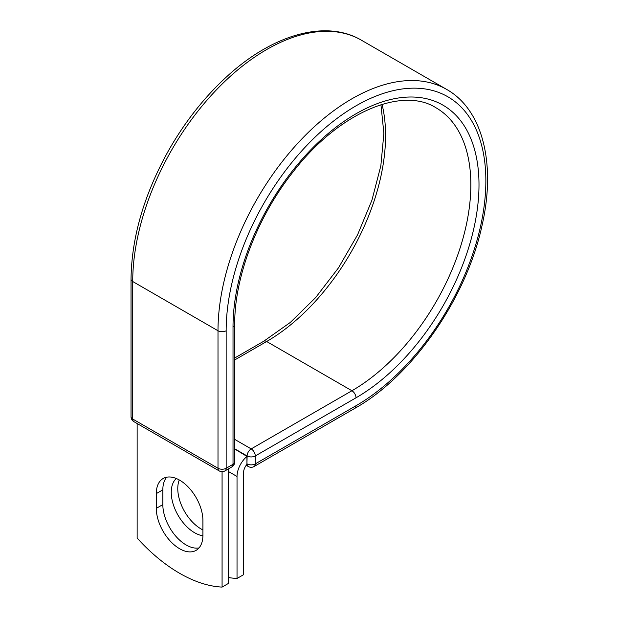 <?xml version="1.0" encoding="UTF-8"?>
<svg xmlns="http://www.w3.org/2000/svg" width="618" height="618" viewBox="0 0 618 618"><rect width="100%" height="100%" fill="white"/><g stroke="black" fill="none" stroke-linecap="round" stroke-linejoin="round"><path stroke-width="0.93" d="M179.606 548.722A32.963 19.027 -120 0 0 196.091 550.36A32.963 19.027 -120 0 0 202.913 535.265L202.913 520.518A32.963 19.027 -120 0 0 188.529 487.347A32.963 19.027 -120 0 0 163.129 478.517A32.963 19.027 -120 0 0 156.3 493.604L156.3 508.359A32.963 19.027 -120 0 0 179.606 548.722M166.713 477.196A32.963 19.027 -120 0 0 162.828 489.842L162.828 504.589A32.963 19.027 -120 0 0 186.134 544.96A32.963 19.027 -120 0 0 199.027 547.911M202.913 529.927A32.963 19.027 60 0 1 201.082 528.954A32.963 19.027 60 0 1 179.274 479.954M202.913 535.752A32.963 19.027 60 0 1 194.562 532.716A32.963 19.027 60 0 1 173.565 505.377A32.963 19.027 60 0 1 176.323 478.517M228.598 577.552A144.141 83.221 -120 0 0 237.026 578.471L237.026 476.478A17.992 10.382 -60 0 1 246.945 456.424L246.945 463.794L247.115 455.96L234.709 448.799M237.026 578.471L243.554 574.701L243.554 472.708A8.76 5.06 -60 0 1 246.976 464.334A5.763 3.329 -60 0 1 246.945 463.794M246.945 456.424L234.709 448.992M222.078 471.673L222.078 587.1L228.598 583.33L228.598 468.799M222.078 587.1A144.141 83.221 60 0 1 137.142 538.062L137.142 423.531M237.026 476.478L228.598 471.611M356.007 405.732L255.273 463.886A5.763 3.329 60 0 1 254.075 466.528L354.809 408.367A5.763 3.329 -120 0 0 356.007 405.732A183.639 106.026 -60 0 0 485.856 180.819A183.639 106.026 -60 0 0 356.007 105.848A183.639 106.026 -60 0 0 226.157 330.754L226.157 468.259L233.017 464.303A5.763 3.329 0 0 0 234.709 461.947L234.709 324.442C234.315 277.366 257.219 217.065 292.87 172.159C338.432 112.63 402.017 86.049 436.014 107.795A168.166 97.096 -60 0 1 461.793 242.55A168.166 97.096 -60 0 1 351.928 390.746L251.194 448.9A5.763 3.329 60 0 1 255.273 455.96L255.273 463.886A5.763 3.329 180 0 1 247.115 463.886A5.763 3.329 120 0 0 248.312 466.528A5.763 5.763 0 0 0 254.075 466.528M234.709 324.442A5.763 3.329 0 0 1 233.017 326.798A173.936 100.417 -60 0 1 356.007 113.774A173.936 100.417 -60 0 1 478.996 184.782A173.936 100.417 -60 0 1 356.007 397.807L255.273 455.96A5.763 3.329 180 0 1 247.115 455.96A5.763 3.329 120 0 1 251.194 448.9L234.709 439.383M356.007 397.807A5.763 3.329 -120 0 0 351.928 390.746L266.652 341.507L234.709 359.954M382.032 104.365A168.166 97.096 -60 0 1 266.652 341.507A5.763 3.329 -120 0 0 263.77 341.221L234.709 358M131.031 279.166A5.763 3.329 0 0 0 132.723 281.522A189.402 109.355 -60 0 1 215.404 90.916A189.402 109.355 -60 0 1 361.352 40.17C325.578 18.996 272.036 34.693 226.296 77.088C204.195 97.435 185.076 121.707 168.915 149.911C144.195 194.083 131.564 237.165 131.031 279.166L131.031 416.671A5.763 3.329 0 0 0 132.723 419.027L217.999 468.259A5.763 3.329 0 0 0 226.157 468.259A5.763 3.329 -120 0 1 224.96 470.901L231.827 466.938A5.763 3.329 -120 0 0 233.017 464.303L233.017 326.798M131.031 416.671A5.763 5.763 0 0 0 133.921 421.669A5.763 3.329 120 0 1 132.723 419.027L132.723 281.522L217.999 330.754A189.402 109.355 -60 0 1 300.68 140.147A189.402 109.355 -60 0 1 446.629 89.401L361.352 40.17M133.921 421.669L219.197 470.901A5.763 3.329 120 0 1 217.999 468.259L217.999 330.754A5.763 3.329 0 0 0 226.157 330.754M162.828 489.842L156.3 493.604M162.828 504.589L156.3 508.359M354.809 408.367C412.592 375.976 466.814 297.66 482.164 224.921C496.045 164.071 482.874 109.811 446.629 89.401M263.77 341.221L290.329 322.426L315.69 297.536L338.494 267.826L357.567 234.817L371.928 200.217L380.842 165.794L383.878 133.38L380.951 104.705M246.203 465.308L248.312 466.528M231.827 466.938A5.763 5.763 0 0 0 234.709 461.947M219.197 470.901A5.763 5.763 0 0 0 224.96 470.901"/></g></svg>
